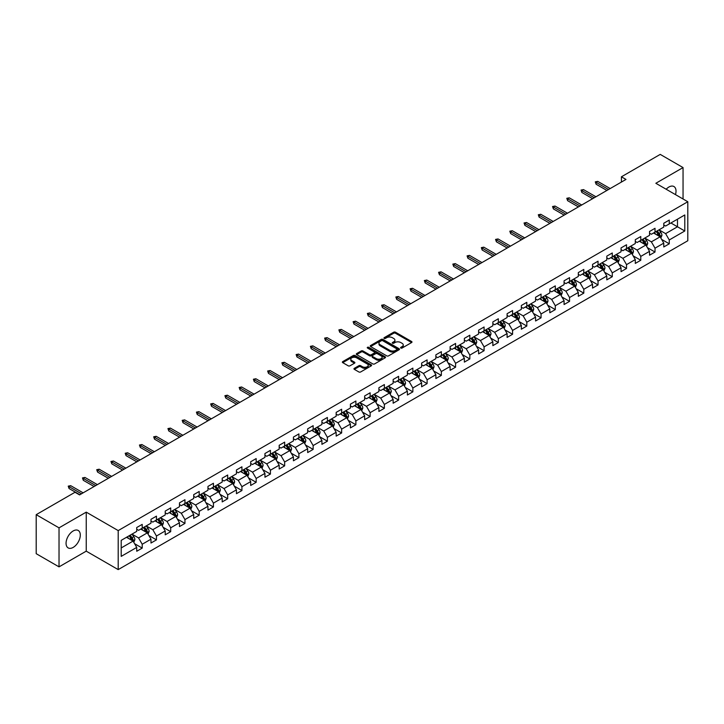 <?xml version="1.0" encoding="UTF-8"?>
<svg xmlns="http://www.w3.org/2000/svg" width="724" height="724" viewBox="0 0 724 724"><rect width="100%" height="100%" fill="white"/><g stroke="black" fill="none" stroke-linecap="round" stroke-linejoin="round"><path stroke-width="1.09" d="M400.834 348.045A0.887 0.516 0 0 0 402.091 348.045L411.612 342.543A1.267 0.733 0 0 0 411.983 342.027A1.267 0.733 0 0 0 411.612 341.511L395.476 332.198A1.267 0.733 0 0 0 393.684 332.198L384.163 337.692A0.887 0.516 0 0 0 385.421 338.416L386.652 337.71A4.054 2.344 0 0 1 392.39 337.71L393.729 338.488A4.054 2.344 0 0 1 394.915 340.144A4.054 2.344 0 0 1 393.729 341.8L392.498 342.506A0.887 0.516 0 0 0 393.756 343.23L394.987 342.524A4.054 2.344 0 0 1 400.725 342.524L402.064 343.294A4.054 2.344 0 0 1 403.25 344.95A4.054 2.344 0 0 1 402.064 346.606L400.834 347.321A0.887 0.516 0 0 0 400.834 348.045L400.834 347.321M73.178 547.407A10.073 5.819 120 0 0 79.758 538.538A10.073 5.819 120 0 0 78.219 530.466A10.073 5.819 120 0 0 73.178 530.964A10.073 5.819 120 0 0 66.599 539.842A10.073 5.819 120 0 0 68.147 547.905A10.073 5.819 120 0 0 73.178 547.407M675.474 194.62A10.073 5.819 120 0 0 673.935 186.53A10.073 5.819 120 0 0 668.895 187.027A10.073 5.819 120 0 0 666.161 189.245M354.335 368.317A1.267 0.733 0 0 0 353.964 368.833A1.267 0.733 0 0 0 354.335 369.349L358.869 371.964A1.267 0.733 0 0 0 360.661 371.964L371.231 365.855A1.267 0.733 0 0 0 371.602 365.339A1.267 0.733 0 0 0 371.231 364.824L355.104 355.511A1.267 0.733 0 0 0 353.312 355.511L342.733 361.611A1.267 0.733 0 0 0 342.362 362.136A1.267 0.733 0 0 0 342.733 362.652L348.199 365.81A1.267 0.733 0 0 0 349.991 365.81L354.516 363.195A1.267 0.733 0 0 0 354.887 362.679A1.267 0.733 0 0 0 354.516 362.163L351.81 360.597A3.394 1.955 0 0 1 350.814 359.213A3.394 1.955 0 0 1 352.905 357.403A3.394 1.955 0 0 1 356.597 357.828L367.222 363.955A3.394 1.955 0 0 1 368.217 365.339A3.394 1.955 0 0 1 366.127 367.149A3.394 1.955 0 0 1 362.425 366.724L360.661 365.701A1.267 0.733 0 0 0 358.869 365.701L354.335 368.317L354.335 369.349M86.237 512.139L59.024 527.85L36.2 514.674L36.2 553.688L59.024 566.865L86.237 551.154L118.202 569.607L118.202 530.592L86.237 512.139L86.237 551.154M683.049 198.991L683.049 167.579L655.844 183.281L687.8 201.734L118.202 530.592M683.049 167.579L660.225 154.393L621.418 176.801L621.418 182.068M36.2 514.674L75.006 492.266L79.577 494.899L625.979 179.434L621.418 176.801M386.743 355.873A1.267 0.733 0 0 0 388.535 355.873L399.105 349.764A1.267 0.733 0 0 0 399.476 349.249A1.267 0.733 0 0 0 399.105 348.733L382.978 339.42A1.267 0.733 0 0 0 381.186 339.42L370.607 345.52A1.267 0.733 0 0 0 370.236 346.036A1.267 0.733 0 0 0 370.607 346.561L386.743 355.873M367.864 348.235A0.887 0.516 0 0 1 368.769 348.362L368.769 347.303L385.168 356.778A1.267 0.733 0 0 1 385.539 357.294A1.267 0.733 0 0 1 385.168 357.81L374.598 363.919A1.267 0.733 0 0 1 372.806 363.919L356.67 354.606L356.67 353.565A1.267 0.733 0 0 0 356.298 354.09A1.267 0.733 0 0 0 356.67 354.606M356.67 353.565L361.195 350.959A1.267 0.733 0 0 1 362.986 350.959L369.53 354.733A1.267 0.733 0 0 0 371.322 354.733L374.326 352.995A1.267 0.733 0 0 0 374.697 352.479A1.267 0.733 0 0 0 374.326 351.964L367.511 348.036A0.887 0.516 0 0 1 368.769 347.303M118.202 569.607L687.8 240.748L687.8 201.734M134.592 543.697L142.212 548.095L142.212 544.249L150.981 539.19L150.981 543.036L156.456 539.869L156.456 536.022L165.226 530.964L165.226 534.81L170.701 531.651L170.701 527.796L179.471 522.737L179.471 526.583L184.946 523.425L184.946 519.579L193.715 514.511L193.715 518.366L199.191 515.198L199.191 511.352L207.96 506.293L207.96 510.139L213.435 506.972L213.435 503.126L222.205 498.067L222.205 501.913L227.68 498.755L227.68 494.899L236.449 489.84L236.449 493.687L241.925 490.528L241.925 486.682L250.694 481.614L250.694 485.469L256.169 482.302L256.169 478.455L264.939 473.396L264.939 477.243L270.414 474.075L270.414 470.229L279.183 465.17L279.183 469.016L284.659 465.858L284.659 462.002L293.428 456.944L293.428 460.79L298.903 457.631L298.903 453.785L307.673 448.726L307.673 452.572L313.148 449.405L313.148 445.559L321.918 440.5L321.918 444.346L327.393 441.188L327.393 437.332L336.162 432.273L336.162 436.12L341.637 432.961L341.637 429.115L350.407 424.047L350.407 427.902L355.882 424.735L355.882 420.888L364.652 415.829L364.652 419.676L370.127 416.508L370.127 412.662L378.896 407.603L378.896 411.449L384.372 408.291L384.372 404.435L393.141 399.377L393.141 403.223L398.616 400.064L398.616 396.218L407.386 391.15L407.386 395.005L412.861 391.838L412.861 387.992L421.63 382.933L421.63 386.779L427.106 383.611L427.106 379.765L435.875 374.706L435.875 378.552L441.35 375.394L441.35 371.539L450.12 366.48L450.12 370.326L455.595 367.168L455.595 363.321L464.365 358.253L464.365 362.109L469.84 358.941L469.84 355.095L478.609 350.036L478.609 353.882L484.084 350.715L484.084 346.868L492.854 341.809L492.854 345.656L498.329 342.497L498.329 338.642L507.099 333.583L507.099 337.429L512.574 334.271L512.574 330.425L521.343 325.357L521.343 329.212L526.819 326.044L526.819 322.198L535.579 317.139L535.579 320.985L541.063 317.818L541.063 313.972L549.824 308.913L549.824 312.759L555.308 309.601L555.308 305.745L564.068 300.686L564.068 304.542L569.553 301.374L569.553 297.528L578.313 292.469L578.313 296.315L583.797 293.148L583.797 289.301L592.558 284.242L592.558 288.089L598.042 284.93L598.042 281.075L606.803 276.016L606.803 279.862L612.287 276.704L612.287 272.858L621.047 267.789L621.047 271.645L626.531 268.477L626.531 264.631L635.292 259.572L635.292 263.418L640.776 260.251L640.776 256.405L649.537 251.346L649.537 255.192L655.021 252.033L655.021 248.178L663.781 243.119L663.781 246.965L669.266 243.807L669.266 239.961L684.786 230.992L684.786 214.965L677.483 219.182L677.483 226.775L684.786 230.992M142.212 548.095L136.736 551.263L136.736 547.407L121.207 556.376L121.207 540.348L136.736 531.38L136.736 527.534L142.212 524.375L142.212 528.221L150.981 523.162L150.981 519.307L156.456 516.149L156.456 519.995L165.226 514.936L165.226 511.09L170.701 507.922L170.701 511.768L179.471 506.709L179.471 502.863L184.946 499.696L184.946 503.551L193.715 498.483L193.715 494.637L199.191 491.478L199.191 495.325L207.96 490.266L207.96 486.419L213.435 483.252L213.435 487.098L222.205 482.039L222.205 478.193L227.68 475.025L227.68 478.881L236.449 473.813L236.449 469.966L241.925 466.808L241.925 470.654L250.694 465.595L250.694 461.74L256.169 458.582L256.169 462.428L264.939 457.369L264.939 453.523L270.414 450.355L270.414 454.201L279.183 449.142L279.183 445.296L284.659 442.129L284.659 445.984L293.428 440.916L293.428 437.07L298.903 433.911L298.903 437.758L307.673 432.699L307.673 428.843L313.148 425.685L313.148 429.531L321.918 424.472L321.918 420.626L327.393 417.458L327.393 421.305L336.162 416.246L336.162 412.399L341.637 409.232L341.637 413.087L350.407 408.019L350.407 404.173L355.882 401.015L355.882 404.861L364.652 399.802L364.652 395.947L370.127 392.788L370.127 396.634L378.896 391.575L378.896 387.729L384.372 384.562L384.372 388.408L393.141 383.349L393.141 379.503L398.616 376.335L398.616 380.191L407.386 375.123L407.386 371.276L412.861 368.118L412.861 371.964L421.63 366.905L421.63 363.05L427.106 359.891L427.106 363.738L435.875 358.679L435.875 354.832L441.35 351.665L441.35 355.511L450.12 350.452L450.12 346.606L455.595 343.447L455.595 347.294L464.365 342.235L464.365 338.38L469.84 335.221L469.84 339.067L478.609 334.008L478.609 330.162L484.084 326.995L484.084 330.841L492.854 325.782L492.854 321.936L498.329 318.768L498.329 322.623L507.099 317.555L507.099 313.709L512.574 310.551L512.574 314.397L521.343 309.338L521.343 305.483L526.819 302.324L526.819 306.171L535.579 301.112L535.579 297.265L541.063 294.098L541.063 297.944L549.824 292.885L549.824 289.039L555.308 285.871L555.308 289.727L564.068 284.659L564.068 280.812L569.553 277.654L569.553 281.5L578.313 276.441L578.313 272.586L583.797 269.428L583.797 273.274L592.558 268.215L592.558 264.369L598.042 261.201L598.042 265.047L606.803 259.988L606.803 256.142L612.287 252.975L612.287 256.83L621.047 251.762L621.047 247.916L626.531 244.757L626.531 248.603L635.292 243.545L635.292 239.689L640.776 236.531L640.776 240.377L649.537 235.318L649.537 231.472L655.021 228.304L655.021 232.151L663.781 227.092L663.781 223.245L669.266 220.078L669.266 223.933L684.786 214.965M140.755 529.063L147.325 532.864L138.565 537.923L131.985 534.122M136.736 529.271L138.565 530.33L142.212 528.221M138.565 537.923L142.212 544.249M147.325 532.864L150.981 539.19M154.999 520.837L161.57 524.638L152.809 529.697L146.23 525.905M150.981 521.054L152.809 522.104L156.456 519.995M152.809 529.697L156.456 536.022M161.57 524.638L165.226 530.964M169.244 512.619L175.814 516.411L167.054 521.47L160.475 517.678M165.226 512.827L167.054 513.877L170.701 511.768M167.054 521.47L170.701 527.796M175.814 516.411L179.471 522.737M183.489 504.393L190.059 508.185L181.299 513.253L174.719 509.452M179.471 504.601L181.299 505.66L184.946 503.551M181.299 513.253L184.946 519.579M190.059 508.185L193.715 514.511M197.733 496.166L204.304 499.967L195.543 505.026L188.964 501.225M193.715 496.374L195.543 497.433L199.191 495.325M195.543 505.026L199.191 511.352M204.304 499.967L207.96 506.293M211.978 487.94L218.548 491.741L209.779 496.8L203.209 493.008M207.96 488.157L209.779 489.207L213.435 487.098M209.779 496.8L213.435 503.126M218.548 491.741L222.205 498.067M226.223 479.722L232.793 483.514L224.024 488.573L217.453 484.781M222.205 479.931L224.024 480.989L227.68 478.881M224.024 488.573L227.68 494.899M232.793 483.514L236.449 489.84M240.468 471.496L247.038 475.288L238.268 480.356L231.698 476.555M236.449 471.704L238.268 472.763L241.925 470.654M238.268 480.356L241.925 486.682M247.038 475.288L250.694 481.614M254.712 463.269L261.283 467.071L252.513 472.129L245.943 468.328M250.694 463.487L252.513 464.536L256.169 462.428M252.513 472.129L256.169 478.455M261.283 467.071L264.939 473.396M268.957 455.052L275.527 458.844L266.758 463.903L260.188 460.111M264.939 455.26L266.758 456.31L270.414 454.201M266.758 463.903L270.414 470.229M275.527 458.844L279.183 465.17M283.202 446.826L289.772 450.618L281.002 455.677L274.432 451.885M279.183 447.034L281.002 448.093L284.659 445.984M281.002 455.677L284.659 462.002M289.772 450.618L293.428 456.944M297.446 438.599L304.017 442.391L295.247 447.459L288.677 443.658M293.428 438.807L295.247 439.866L298.903 437.758M295.247 447.459L298.903 453.785M304.017 442.391L307.673 448.726M311.691 430.373L318.261 434.174L309.492 439.233L302.922 435.441M307.673 430.59L309.492 431.64L313.148 429.531M309.492 439.233L313.148 445.559M318.261 434.174L321.918 440.5M325.936 422.155L332.506 425.947L323.737 431.006L317.166 427.214M321.918 422.363L323.737 423.413L327.393 421.305M323.737 431.006L327.393 437.332M332.506 425.947L336.162 432.273M340.18 413.929L346.751 417.721L337.981 422.78L331.411 418.988M336.162 414.137L337.981 415.196L341.637 413.087M337.981 422.78L341.637 429.115M346.751 417.721L350.407 424.047M354.425 405.702L360.995 409.503L352.226 414.562L345.656 410.761M350.407 405.911L352.226 406.969L355.882 404.861M352.226 414.562L355.882 420.888M360.995 409.503L364.652 415.829M368.67 397.476L375.24 401.277L366.471 406.336L359.9 402.544M364.652 397.693L366.471 398.743L370.127 396.634M366.471 406.336L370.127 412.662M375.24 401.277L378.896 407.603M382.915 389.259L389.485 393.051L380.715 398.109L374.145 394.318M378.896 389.467L380.715 390.517L384.372 388.408M380.715 398.109L384.372 404.435M389.485 393.051L393.141 399.377M397.159 381.032L403.73 384.824L394.96 389.892L388.39 386.091M393.141 381.24L394.96 382.299L398.616 380.191M394.96 389.892L398.616 396.218M403.73 384.824L407.386 391.15M411.404 372.806L417.974 376.607L409.205 381.666L402.635 377.865M407.386 373.014L409.205 374.073L412.861 371.964M409.205 381.666L412.861 387.992M417.974 376.607L421.63 382.933M425.64 364.579L432.219 368.38L423.45 373.439L416.879 369.647M421.63 364.796L423.45 365.846L427.106 363.738M423.45 373.439L427.106 379.765M432.219 368.38L435.875 374.706M439.884 356.362L446.464 360.154L437.694 365.213L431.124 361.421M435.875 356.57L437.694 357.629L441.35 355.511M437.694 365.213L441.35 371.539M446.464 360.154L450.12 366.48M454.129 348.135L460.708 351.927L451.939 356.995L445.369 353.194M450.12 348.344L451.939 349.402L455.595 347.294M451.939 356.995L455.595 363.321M460.708 351.927L464.365 358.253M468.374 339.909L474.953 343.71L466.184 348.769L459.613 344.968M464.365 340.126L466.184 341.176L469.84 339.067M466.184 348.769L469.84 355.095M474.953 343.71L478.609 350.036M482.618 331.683L489.198 335.483L480.428 340.542L473.858 336.751M478.609 331.9L480.428 332.95L484.084 330.841M480.428 340.542L484.084 346.868M489.198 335.483L492.854 341.809M496.863 323.465L503.442 327.257L494.673 332.316L488.103 328.524M492.854 323.673L494.673 324.732L498.329 322.623M494.673 332.316L498.329 338.642M503.442 327.257L507.099 333.583M511.108 315.239L517.687 319.031L508.918 324.099L502.347 320.298M507.099 315.447L508.918 316.506L512.574 314.397M508.918 324.099L512.574 330.425M517.687 319.031L521.343 325.357M525.352 307.012L531.932 310.813L523.162 315.872L516.592 312.08M521.343 307.229L523.162 308.279L526.819 306.171M523.162 315.872L526.819 322.198M531.932 310.813L535.579 317.139M539.597 298.795L546.177 302.587L537.407 307.646L530.837 303.854M535.579 299.003L537.407 300.053L541.063 297.944M537.407 307.646L541.063 313.972M546.177 302.587L549.824 308.913M553.842 290.568L560.421 294.36L551.652 299.419L545.082 295.627M549.824 290.776L551.652 291.835L555.308 289.727M551.652 299.419L555.308 305.745M560.421 294.36L564.068 300.686M568.087 282.342L574.666 286.143L565.896 291.202L559.326 287.401M564.068 282.55L565.896 283.609L569.553 281.5M565.896 291.202L569.553 297.528M574.666 286.143L578.313 292.469M582.331 274.115L588.911 277.916L580.141 282.975L573.571 279.183M578.313 274.333L580.141 275.382L583.797 273.274M580.141 282.975L583.797 289.301M588.911 277.916L592.558 284.242M596.576 265.898L603.155 269.69L594.386 274.749L587.816 270.957M592.558 266.106L594.386 267.156L598.042 265.047M594.386 274.749L598.042 281.075M603.155 269.69L606.803 276.016M610.821 257.672L617.4 261.464L608.631 266.532L602.06 262.731M606.803 257.88L608.631 258.939L612.287 256.83M608.631 266.532L612.287 272.858M617.4 261.464L621.047 267.789M625.065 249.445L631.645 253.246L622.875 258.305L616.305 254.504M621.047 249.653L622.875 250.712L626.531 248.603M622.875 258.305L626.531 264.631M631.645 253.246L635.292 259.572M639.31 241.219L645.889 245.02L637.12 250.079L630.55 246.287M635.292 241.436L637.12 242.486L640.776 240.377M637.12 250.079L640.776 256.405M645.889 245.02L649.537 251.346M653.555 233.001L660.134 236.793L651.365 241.852L644.794 238.06M649.537 233.209L651.365 234.259L655.021 232.151M651.365 241.852L655.021 248.178M660.134 236.793L663.781 243.119M670.904 222.983L677.483 226.775L665.609 233.635L659.039 229.834M663.781 224.983L665.609 226.042L669.266 223.933M665.609 233.635L669.266 239.961M59.024 527.85L59.024 566.865M121.207 547.941L133.08 541.081L126.51 537.289M133.08 541.081L136.736 547.407M661.636 239.4L669.266 243.807M647.392 247.626L655.021 252.033M633.147 255.853L640.776 260.251M618.902 264.079L626.531 268.477M604.658 272.296L612.287 276.704M590.413 280.523L598.042 284.93M576.168 288.749L583.797 293.148M561.924 296.976L569.553 301.374M547.679 305.193L555.308 309.601M533.434 313.42L541.063 317.818M519.189 321.646L526.819 326.044M504.945 329.873L512.574 334.271M490.7 338.09L498.329 342.497M476.455 346.316L484.084 350.715M462.211 354.543L469.84 358.941M447.966 362.76L455.595 367.168M433.721 370.987L441.35 375.394M419.477 379.213L427.106 383.611M405.232 387.44L412.861 391.838M390.987 395.657L398.616 400.064M376.742 403.883L384.372 408.291M362.507 412.11L370.127 416.508M348.262 420.336L355.882 424.735M334.017 428.554L341.637 432.961M319.773 436.78L327.393 441.188M305.528 445.007L313.148 449.405M291.283 453.233L298.903 457.631M277.039 461.45L284.659 465.858M262.794 469.677L270.414 474.075M248.549 477.903L256.169 482.302M234.304 486.13L241.925 490.528M220.06 494.347L227.68 498.755M205.815 502.574L213.435 506.972M191.57 510.8L199.191 515.198M177.326 519.018L184.946 523.425M163.081 527.244L170.701 531.651M148.836 535.47L156.456 539.869M401.187 348.172L402.064 347.665A4.054 2.344 0 0 0 403.25 346.009L403.25 344.95M394.915 340.144L394.915 341.194A4.054 2.344 0 0 1 393.729 342.85L392.851 343.357M411.612 341.511L411.612 342.543L395.476 333.248A1.267 0.733 0 0 0 393.684 333.248L384.516 338.542M399.105 348.733L399.105 349.764L382.978 340.47A1.267 0.733 0 0 0 381.186 340.47L370.625 346.57M396.87 349.611A0.887 0.516 0 0 0 396.87 348.887L382.706 340.705A0.887 0.516 0 0 0 381.448 340.705L380.154 341.457A4.054 2.344 0 0 0 378.96 343.113A4.054 2.344 0 0 0 380.154 344.769L389.829 350.362A4.054 2.344 0 0 0 395.566 350.362L396.87 349.611L396.87 350.66A0.887 0.516 0 0 0 397.123 350.298L397.123 349.249M378.96 343.113L378.96 344.172A4.054 2.344 0 0 0 380.154 345.828L380.154 344.769M396.87 350.66L395.566 351.412A4.054 2.344 0 0 1 389.829 351.412L380.154 345.828M356.688 354.615L361.195 352.009L361.195 350.959M374.697 352.479L374.697 353.538A1.267 0.733 0 0 1 374.326 354.054L371.322 355.792A1.267 0.733 0 0 1 369.53 355.792L362.986 352.009A1.267 0.733 0 0 0 361.195 352.009M368.769 348.362L385.15 357.819M376.317 358.651A3.394 1.955 0 0 0 380.019 359.077A3.394 1.955 0 0 0 382.109 357.267A3.394 1.955 0 0 0 381.114 355.882L377.376 353.728A1.267 0.733 0 0 0 375.584 353.728L372.579 355.457A1.267 0.733 0 0 0 372.208 355.973A1.267 0.733 0 0 0 372.579 356.489L376.317 358.651L376.317 359.71A3.394 1.955 0 0 0 380.019 360.136A3.394 1.955 0 0 0 382.109 358.326L382.109 357.267M372.208 355.973L372.208 357.032A1.267 0.733 0 0 0 372.579 357.547L372.579 356.489M376.317 359.71L372.579 357.547M368.217 365.339L368.217 366.398A3.394 1.955 0 0 1 366.127 368.208A3.394 1.955 0 0 1 362.425 367.783L360.661 366.76A1.267 0.733 0 0 0 358.869 366.76L354.353 369.358M350.814 359.213L350.814 360.262A3.394 1.955 0 0 0 351.81 361.647L351.81 360.597M354.498 363.204L351.81 361.647M371.231 364.824L371.231 365.855L355.104 356.561A1.267 0.733 0 0 0 353.312 356.561L342.751 362.661M660.858 238.042L661.944 235.309A3.421 1.973 -120 0 0 660.849 232.395L658.967 229.879M655.682 234.223L654.396 232.513M656.134 231.508L658.016 234.024A3.421 1.973 60 0 1 658.994 236.087L660.089 235.454A3.421 1.973 -120 0 0 659.111 233.39L657.229 230.884M656.369 231.372L658.46 234.169A1.747 1.005 60 0 1 658.777 234.694L660.089 235.454M608.54 189.507L596.105 182.321L596.105 184.222L595.282 181.851L596.105 182.321L597.753 181.38L610.187 188.557M596.105 184.222L606.902 190.457M595.282 181.851L597.753 181.38M646.613 246.269L647.699 243.536A3.421 1.973 -120 0 0 646.604 240.621L644.722 238.106M641.437 242.45L640.152 240.739M641.889 239.734L643.772 242.25A3.421 1.973 60 0 1 644.749 244.314L645.844 243.68A3.421 1.973 -120 0 0 644.867 241.617L642.984 239.101M642.125 239.599L644.215 242.386A1.747 1.005 60 0 1 644.532 242.92L645.844 243.68M632.369 254.495L633.455 251.753A3.421 1.973 -120 0 0 632.36 248.839L630.477 246.323M627.192 250.667L625.907 248.966M627.645 247.961L629.527 250.477A3.421 1.973 60 0 1 630.504 252.531L631.6 251.898A3.421 1.973 -120 0 0 630.622 249.843L628.74 247.327M627.88 247.825L629.971 250.613A1.747 1.005 60 0 1 630.287 251.147L631.6 251.898M594.295 197.733L581.861 190.548L581.861 192.448L581.037 190.077L581.861 190.548L583.508 189.597L595.942 196.783M581.861 192.448L592.657 198.675M581.037 190.077L583.508 189.597M580.051 205.951L567.616 198.774L567.616 200.675L566.792 198.295L567.616 198.774L569.263 197.824L581.698 205.001M567.616 200.675L578.413 206.901M566.792 198.295L569.263 197.824M618.124 262.712L619.21 259.979A3.421 1.973 -120 0 0 618.115 257.065L616.233 254.549M612.947 258.893L611.662 257.183M613.4 256.187L615.282 258.703A3.421 1.973 60 0 1 616.26 260.758L617.355 260.124A3.421 1.973 -120 0 0 616.377 258.07L614.495 255.554M613.635 256.043L615.726 258.839A1.747 1.005 60 0 1 616.043 259.364L617.355 260.124M603.879 270.939L604.965 268.206A3.421 1.973 -120 0 0 603.87 265.292L601.988 262.776M598.703 267.12L597.418 265.409M599.155 264.405L601.038 266.921A3.421 1.973 60 0 1 602.015 268.984L603.11 268.351A3.421 1.973 -120 0 0 602.133 266.287L600.25 263.771M599.391 264.269L601.481 267.066A1.747 1.005 60 0 1 601.798 267.59L603.11 268.351M589.635 279.165L590.721 276.423A3.421 1.973 -120 0 0 589.626 273.509L587.743 271.002M584.458 275.346L583.173 273.636M584.911 272.631L586.793 275.147A3.421 1.973 60 0 1 587.77 277.211L588.865 276.577A3.421 1.973 -120 0 0 587.888 274.514L586.006 271.998M585.146 272.496L587.236 275.283A1.747 1.005 60 0 1 587.553 275.817L588.865 276.577M565.806 214.177L553.371 207.001L553.371 208.892L552.548 206.521L553.371 207.001L555.018 206.05L567.453 213.227M553.371 208.892L564.168 215.128M552.548 206.521L555.018 206.05M551.561 222.404L539.127 215.218L539.127 217.119L538.303 214.747L539.127 215.218L540.774 214.277L553.208 221.453M539.127 217.119L549.923 223.354M538.303 214.747L540.774 214.277M537.317 230.63L524.882 223.445L524.882 225.345L524.058 222.974L524.882 223.445L526.529 222.494L538.964 229.68M524.882 225.345L535.679 231.571M524.058 222.974L526.529 222.494M575.39 287.392L576.476 284.65A3.421 1.973 -120 0 0 575.381 281.736L573.499 279.22M570.213 283.564L568.928 281.853M570.666 280.858L572.548 283.374A3.421 1.973 60 0 1 573.526 285.428L574.621 284.794A3.421 1.973 -120 0 0 573.643 282.74L571.761 280.224M570.901 280.722L572.992 283.509A1.747 1.005 60 0 1 573.308 284.043L574.621 284.794M523.072 238.848L510.637 231.671L510.637 233.571L509.814 231.191L510.637 231.671L512.284 230.721L524.719 237.897M510.637 233.571L521.434 239.798M509.814 231.191L512.284 230.721M561.145 295.609L562.231 292.876A3.421 1.973 -120 0 0 561.136 289.962L559.254 287.446M555.969 291.79L554.684 290.08M556.421 289.084L558.304 291.6A3.421 1.973 60 0 1 559.281 293.654L560.376 293.021A3.421 1.973 -120 0 0 559.399 290.967L557.516 288.451M556.656 288.939L558.747 291.736A1.747 1.005 60 0 1 559.064 292.261L560.376 293.021M508.827 247.074L496.393 239.897L496.393 241.789L495.569 239.418L496.393 239.897L498.04 238.947L510.474 246.124M496.393 241.789L507.189 248.024M495.569 239.418L498.04 238.947M546.901 303.836L547.987 301.103A3.421 1.973 -120 0 0 546.891 298.188L545.009 295.673M541.724 300.017L540.439 298.306M542.176 297.302L544.059 299.817A3.421 1.973 60 0 1 545.036 301.881L546.131 301.247A3.421 1.973 -120 0 0 545.154 299.184L543.271 296.668M542.412 297.166L544.502 299.953A1.747 1.005 60 0 1 544.819 300.487L546.131 301.247M494.583 255.301L482.148 248.115L482.148 250.015L481.324 247.644L482.148 248.115L483.795 247.165L496.23 254.35M482.148 250.015L492.944 256.251M481.324 247.644L483.795 247.165M532.656 312.062L533.742 309.32A3.421 1.973 -120 0 0 532.647 306.406L530.764 303.89M527.479 308.243L526.194 306.533M527.932 305.528L529.814 308.044A3.421 1.973 60 0 1 530.792 310.098L531.896 309.474A3.421 1.973 -120 0 0 530.909 307.41L529.027 304.894M528.167 305.392L530.258 308.18A1.747 1.005 60 0 1 530.574 308.714L531.896 309.474M480.338 263.518L467.903 256.341L467.903 258.242L467.08 255.871L467.903 256.341L469.55 255.391L481.985 262.577M467.903 258.242L478.7 264.468M467.08 255.871L469.55 255.391M518.411 320.289L519.497 317.546A3.421 1.973 -120 0 0 518.402 314.632L516.52 312.116M513.235 316.46L511.949 314.75M513.687 313.754L515.569 316.27A3.421 1.973 60 0 1 516.547 318.325L517.651 317.691A3.421 1.973 -120 0 0 516.664 315.637L514.782 313.121M513.922 313.619L516.013 316.406A1.747 1.005 60 0 1 516.33 316.931L517.651 317.691M466.093 271.744L453.658 264.568L453.658 266.468L452.835 264.088L453.658 264.568L455.306 263.617L467.74 270.794M453.658 266.468L464.455 272.695M452.835 264.088L455.306 263.617M504.166 328.506L505.252 325.773A3.421 1.973 -120 0 0 504.157 322.859L502.275 320.343M498.99 324.687L497.705 322.976M499.442 321.972L501.325 324.488A3.421 1.973 60 0 1 502.302 326.551L503.406 325.918A3.421 1.973 -120 0 0 502.42 323.863L500.537 321.347M499.678 321.836L501.768 324.633A1.747 1.005 60 0 1 502.085 325.157L503.406 325.918M451.848 279.971L439.414 272.794L439.414 274.686L438.59 272.315L439.414 272.794L441.061 271.844L453.496 279.021M439.414 274.686L450.21 280.921M438.59 272.315L441.061 271.844M489.922 336.732L491.008 333.999A3.421 1.973 -120 0 0 489.913 331.085L488.03 328.569M484.745 332.913L483.46 331.203M485.198 330.198L487.08 332.714A3.421 1.973 60 0 1 488.057 334.778L489.162 334.144A3.421 1.973 -120 0 0 488.175 332.081L486.293 329.565M485.433 330.063L487.524 332.85A1.747 1.005 60 0 1 487.84 333.384L489.162 334.144M437.604 288.197L425.169 281.012L425.169 282.912L424.345 280.541L425.169 281.012L426.816 280.061L439.251 287.247M425.169 282.912L435.966 289.148M424.345 280.541L426.816 280.061M475.677 344.959L476.763 342.217A3.421 1.973 -120 0 0 475.668 339.303L473.786 336.787M470.5 341.131L469.215 339.429M470.953 338.425L472.835 340.941A3.421 1.973 60 0 1 473.813 342.995L474.917 342.362A3.421 1.973 -120 0 0 473.93 340.307L472.048 337.791M471.188 338.289L473.279 341.076A1.747 1.005 60 0 1 473.596 341.61L474.917 342.362M423.359 296.415L410.924 289.238L410.924 291.139L410.101 288.767L410.924 289.238L412.571 288.288L425.006 295.473M410.924 291.139L421.721 297.365M410.101 288.767L412.571 288.288M461.432 353.176L462.518 350.443A3.421 1.973 -120 0 0 461.423 347.529L459.541 345.013M456.256 349.357L454.971 347.647M456.708 346.651L458.591 349.167A3.421 1.973 60 0 1 459.568 351.221L460.672 350.588A3.421 1.973 -120 0 0 459.686 348.534L457.803 346.018M456.944 346.506L459.034 349.303A1.747 1.005 60 0 1 459.351 349.828L460.672 350.588M409.114 304.641L396.68 297.464L396.68 299.356L395.856 296.985L396.68 297.464L398.327 296.514L410.761 303.691M396.68 299.356L407.476 305.591M395.856 296.985L398.327 296.514M447.188 361.403L448.274 358.67A3.421 1.973 -120 0 0 447.179 355.756L445.296 353.24M442.011 357.584L440.726 355.873M442.464 354.869L444.346 357.385A3.421 1.973 60 0 1 445.323 359.448L446.427 358.814A3.421 1.973 -120 0 0 445.441 356.76L443.559 354.244M442.699 354.733L444.789 357.529A1.747 1.005 60 0 1 445.106 358.054L446.427 358.814M394.87 312.868L382.435 305.682L382.435 307.582L381.611 305.211L382.435 305.682L384.082 304.741L396.517 311.917M382.435 307.582L393.232 313.818M381.611 305.211L384.082 304.741M432.943 369.629L434.029 366.896A3.421 1.973 -120 0 0 432.934 363.982L431.052 361.466M427.766 365.81L426.481 364.1M428.219 363.095L430.101 365.611A3.421 1.973 60 0 1 431.079 367.674L432.183 367.041A3.421 1.973 -120 0 0 431.196 364.977L429.314 362.462M428.454 362.959L430.545 365.747A1.747 1.005 60 0 1 430.861 366.281L432.183 367.041M380.625 321.094L368.19 313.908L368.19 315.809L367.367 313.438L368.19 313.908L369.837 312.958L382.272 320.144M368.19 315.809L378.987 322.035M367.367 313.438L369.837 312.958M418.698 377.856L419.784 375.113A3.421 1.973 -120 0 0 418.689 372.199L416.807 369.683M413.522 374.027L412.237 372.326M413.974 371.322L415.857 373.837A3.421 1.973 60 0 1 416.834 375.892L417.938 375.258A3.421 1.973 -120 0 0 416.952 373.204L415.069 370.688M414.209 371.186L416.3 373.973A1.747 1.005 60 0 1 416.617 374.507L417.938 375.258M366.38 329.311L353.946 322.135L353.946 324.035L353.122 321.664L353.946 322.135L355.593 321.185L368.027 328.361M353.946 324.035L364.742 330.262M353.122 321.664L355.593 321.185M404.454 386.073L405.54 383.34A3.421 1.973 -120 0 0 404.445 380.426L402.562 377.91M399.277 382.254L397.992 380.543M399.729 379.548L401.612 382.064A3.421 1.973 60 0 1 402.598 384.118L403.693 383.485A3.421 1.973 -120 0 0 402.707 381.43L400.825 378.914M399.965 379.403L402.055 382.2A1.747 1.005 60 0 1 402.372 382.724L403.693 383.485M352.136 337.538L339.701 330.361L339.701 332.253L338.877 329.882L339.701 330.361L341.348 329.411L353.783 336.588M339.701 332.253L350.497 338.488M338.877 329.882L341.348 329.411M390.209 394.299L391.295 391.566A3.421 1.973 -120 0 0 390.2 388.652L388.317 386.136M385.032 390.48L383.747 388.77M385.485 387.765L387.367 390.281A3.421 1.973 60 0 1 388.354 392.345L389.449 391.711A3.421 1.973 -120 0 0 388.462 389.648L386.58 387.132M385.72 387.63L387.811 390.426A1.747 1.005 60 0 1 388.127 390.951L389.449 391.711M337.891 345.764L325.456 338.579L325.456 340.479L324.633 338.108L325.456 338.579L327.103 337.637L339.538 344.814M325.456 340.479L336.253 346.715M324.633 338.108L327.103 337.637M375.964 402.526L377.05 399.793A3.421 1.973 -120 0 0 375.955 396.879L374.073 394.363M370.788 398.707L369.502 396.996M371.24 395.992L373.122 398.508A3.421 1.973 60 0 1 374.109 400.571L375.204 399.938A3.421 1.973 -120 0 0 374.218 397.874L372.335 395.358M371.475 395.856L373.566 398.643A1.747 1.005 60 0 1 373.883 399.177L375.204 399.938M323.646 353.991L311.211 346.805L311.211 348.706L310.388 346.334L311.211 346.805L312.858 345.855L325.293 353.041M311.211 348.706L322.008 354.932M310.388 346.334L312.858 345.855M361.719 410.752L362.805 408.01A3.421 1.973 -120 0 0 361.71 405.096L359.828 402.58M356.543 406.924L355.258 405.223M356.995 404.218L358.878 406.734A3.421 1.973 60 0 1 359.864 408.788L360.959 408.155A3.421 1.973 -120 0 0 359.973 406.101L358.09 403.585M357.231 404.083L359.321 406.87A1.747 1.005 60 0 1 359.638 407.404L360.959 408.155M309.401 362.208L296.967 355.031L296.967 356.932L296.143 354.552L296.967 355.031L298.614 354.081L311.048 361.258M296.967 356.932L307.763 363.158M296.143 354.552L298.614 354.081M347.475 418.97L348.561 416.237A3.421 1.973 -120 0 0 347.466 413.323L345.583 410.807M342.298 415.151L341.013 413.44M342.751 412.445L344.633 414.961A3.421 1.973 60 0 1 345.62 417.015L346.715 416.381A3.421 1.973 -120 0 0 345.728 414.327L343.846 411.811M342.986 412.3L345.077 415.096A1.747 1.005 60 0 1 345.393 415.621L346.715 416.381M295.157 370.435L282.722 363.258L282.722 365.149L281.898 362.778L282.722 363.258L284.369 362.308L296.804 369.484M282.722 365.149L293.519 371.385M281.898 362.778L284.369 362.308M333.23 427.196L334.316 424.463A3.421 1.973 -120 0 0 333.221 421.549L331.339 419.033M328.053 423.377L326.768 421.667M328.506 420.662L330.388 423.178A3.421 1.973 60 0 1 331.375 425.241L332.47 424.608A3.421 1.973 -120 0 0 331.483 422.544L329.601 420.029M328.741 420.526L330.832 423.323A1.747 1.005 60 0 1 331.149 423.848L332.47 424.608M280.912 378.661L268.477 371.475L268.477 373.376L267.654 371.005L268.477 371.475L270.124 370.534L282.559 377.711M268.477 373.376L279.274 379.611M267.654 371.005L270.124 370.534M318.985 435.423L320.071 432.681A3.421 1.973 -120 0 0 318.976 429.766L317.094 427.251M313.809 431.604L312.524 429.893M314.261 428.889L316.144 431.404A3.421 1.973 60 0 1 317.13 433.459L318.225 432.834A3.421 1.973 -120 0 0 317.239 430.771L315.356 428.255M314.497 428.753L316.587 431.54A1.747 1.005 60 0 1 316.904 432.074L318.225 432.834M266.667 386.878L254.233 379.702L254.233 381.602L253.409 379.231L254.233 379.702L255.88 378.752L268.314 385.937M254.233 381.602L265.029 387.829M253.409 379.231L255.88 378.752M304.741 443.649L305.827 440.907A3.421 1.973 -120 0 0 304.732 437.993L302.849 435.477M299.564 439.821L298.279 438.111M300.017 437.115L301.899 439.631A3.421 1.973 60 0 1 302.885 441.685L303.98 441.052A3.421 1.973 -120 0 0 302.994 438.997L301.112 436.482M300.252 436.979L302.342 439.767A1.747 1.005 60 0 1 302.659 440.292L303.98 441.052M252.423 395.105L239.988 387.928L239.988 389.829L239.164 387.449L239.988 387.928L241.635 386.978L254.07 394.155M239.988 389.829L250.785 396.055M239.164 387.449L241.635 386.978M290.496 451.867L291.582 449.133A3.421 1.973 -120 0 0 290.487 446.219L288.604 443.703M285.319 448.047L284.034 446.337M285.772 445.341L287.654 447.857A3.421 1.973 60 0 1 288.641 449.912L289.736 449.278A3.421 1.973 -120 0 0 288.749 447.224L286.867 444.708M286.007 445.197L288.098 447.993A1.747 1.005 60 0 1 288.414 448.518L289.736 449.278M238.178 403.331L225.743 396.155L225.743 398.046L224.92 395.675L225.743 396.155L227.39 395.204L239.825 402.381M225.743 398.046L236.54 404.282M224.92 395.675L227.39 395.204M276.251 460.093L277.337 457.36A3.421 1.973 -120 0 0 276.242 454.446L274.36 451.93M271.075 456.274L269.79 454.563M271.527 453.559L273.41 456.075A3.421 1.973 60 0 1 274.396 458.138L275.491 457.505A3.421 1.973 -120 0 0 274.505 455.441L272.622 452.925M271.762 453.423L273.853 456.211A1.747 1.005 60 0 1 274.17 456.744L275.491 457.505M223.933 411.558L211.499 404.372L211.499 406.273L210.675 403.901L211.499 404.372L213.146 403.422L225.58 410.608M211.499 406.273L222.295 412.508M210.675 403.901L213.146 403.422M262.007 468.319L263.093 465.577A3.421 1.973 -120 0 0 261.998 462.663L260.115 460.147M256.83 464.5L255.545 462.79M257.282 461.785L259.165 464.301A3.421 1.973 60 0 1 260.151 466.356L261.246 465.731A3.421 1.973 -120 0 0 260.26 463.668L258.377 461.152M257.518 461.65L259.608 464.437A1.747 1.005 60 0 1 259.925 464.971L261.246 465.731M209.689 419.775L197.254 412.599L197.254 414.499L196.43 412.128L197.254 412.599L198.901 411.648L211.336 418.834M197.254 414.499L208.05 420.725M196.43 412.128L198.901 411.648M247.762 476.537L248.848 473.804A3.421 1.973 -120 0 0 247.753 470.89L245.87 468.374M242.585 472.718L241.3 471.007M243.038 470.012L244.92 472.528A3.421 1.973 60 0 1 245.907 474.582L247.002 473.949A3.421 1.973 -120 0 0 246.015 471.894L244.133 469.378M243.273 469.876L245.364 472.663A1.747 1.005 60 0 1 245.68 473.188L247.002 473.949M195.444 428.002L183.009 420.825L183.009 422.716L182.186 420.345L183.009 420.825L184.656 419.875L197.091 427.051M183.009 422.716L193.806 428.952M182.186 420.345L184.656 419.875M233.517 484.763L234.603 482.03A3.421 1.973 -120 0 0 233.508 479.116L231.626 476.6M228.341 480.944L227.055 479.234M228.793 478.229L230.675 480.745A3.421 1.973 60 0 1 231.662 482.808L232.757 482.175A3.421 1.973 -120 0 0 231.771 480.121L229.888 477.605M229.028 478.093L231.128 480.89A1.747 1.005 60 0 1 231.445 481.415L232.757 482.175M181.199 436.228L168.764 429.051L168.764 430.943L167.941 428.572L168.764 429.051L170.412 428.101L182.846 435.278M168.764 430.943L179.561 437.178M167.941 428.572L170.412 428.101M219.272 492.99L220.358 490.257A3.421 1.973 -120 0 0 219.263 487.343L217.381 484.827M214.096 489.171L212.811 487.46M214.548 486.456L216.431 488.971A3.421 1.973 60 0 1 217.417 491.035L218.512 490.401A3.421 1.973 -120 0 0 217.526 488.338L215.643 485.822M214.784 486.32L216.883 489.107A1.747 1.005 60 0 1 217.2 489.641L218.512 490.401M166.954 444.455L154.52 437.269L154.52 439.169L153.696 436.798L154.52 437.269L156.167 436.319L168.602 443.504M154.52 439.169L165.316 445.396M153.696 436.798L156.167 436.319M205.028 501.216L206.114 498.474A3.421 1.973 -120 0 0 205.019 495.56L203.136 493.044M199.851 497.388L198.566 495.687M200.304 494.682L202.186 497.198A3.421 1.973 60 0 1 203.173 499.252L204.268 498.619A3.421 1.973 -120 0 0 203.281 496.564L201.399 494.049M200.539 494.546L202.639 497.334A1.747 1.005 60 0 1 202.955 497.868L204.268 498.619M152.71 452.672L140.275 445.495L140.275 447.396L139.451 445.025L140.275 445.495L141.922 444.545L154.357 451.731M140.275 447.396L151.072 453.622M139.451 445.025L141.922 444.545M190.783 509.434L191.869 506.7A3.421 1.973 -120 0 0 190.774 503.786L188.892 501.27M185.606 505.614L184.321 503.904M186.059 502.909L187.941 505.424A3.421 1.973 60 0 1 188.928 507.479L190.023 506.845A3.421 1.973 -120 0 0 189.036 504.791L187.154 502.275M186.303 502.764L188.394 505.56A1.747 1.005 60 0 1 188.711 506.085L190.023 506.845M138.465 460.898L126.03 453.722L126.03 455.613L125.207 453.242L126.03 453.722L127.677 452.772L140.112 459.948M126.03 455.613L136.827 461.849M125.207 453.242L127.677 452.772M176.538 517.66L177.624 514.927A3.421 1.973 -120 0 0 176.529 512.013L174.647 509.497M171.362 513.841L170.077 512.13M171.814 511.126L173.697 513.642A3.421 1.973 60 0 1 174.683 515.705L175.778 515.072A3.421 1.973 -120 0 0 174.792 513.008L172.909 510.501M172.059 510.99L174.149 513.787A1.747 1.005 60 0 1 174.466 514.312L175.778 515.072M124.22 469.125L111.786 461.939L111.786 463.84L110.962 461.469L111.786 461.939L113.433 460.998L125.867 468.175M111.786 463.84L122.582 470.075M110.962 461.469L113.433 460.998M162.294 525.886L163.38 523.153A3.421 1.973 -120 0 0 162.285 520.239L160.402 517.723M157.117 522.067L155.832 520.357M157.57 519.352L159.452 521.868A3.421 1.973 60 0 1 160.438 523.932L161.533 523.298A3.421 1.973 -120 0 0 160.556 521.235L158.665 518.719M157.814 519.217L159.904 522.004A1.747 1.005 60 0 1 160.221 522.538L161.533 523.298M109.976 477.351L97.541 470.166L97.541 472.066L96.717 469.695L97.541 470.166L99.188 469.215L111.623 476.401M97.541 472.066L108.338 478.293M96.717 469.695L99.188 469.215M148.049 534.113L149.135 531.371A3.421 1.973 -120 0 0 148.04 528.457L146.157 525.941M142.872 530.285L141.587 528.583M143.325 527.579L145.207 530.095A3.421 1.973 60 0 1 146.194 532.149L147.289 531.516A3.421 1.973 -120 0 0 146.311 529.461L144.42 526.945M143.569 527.443L145.66 530.23A1.747 1.005 60 0 1 145.977 530.764L147.289 531.516M95.731 485.569L83.296 478.392L83.296 480.293L82.473 477.912L83.296 478.392L84.943 477.442L97.378 484.618M83.296 480.293L94.093 486.519M82.473 477.912L84.943 477.442M133.804 542.33L134.89 539.597A3.421 1.973 -120 0 0 133.795 536.683L131.913 534.167M128.628 538.511L127.343 536.801M129.08 535.805L130.963 538.321A3.421 1.973 60 0 1 131.949 540.375L133.044 539.742A3.421 1.973 -120 0 0 132.067 537.688L130.175 535.172M129.325 535.66L131.415 538.457A1.747 1.005 60 0 1 131.732 538.982L133.044 539.742M81.486 493.795L69.052 486.619L69.052 488.51L68.228 486.139L69.052 486.619L70.699 485.668L83.133 492.845M69.052 488.51L79.848 494.745M68.228 486.139L70.699 485.668M402.064 347.665L402.064 346.606M392.498 343.23L392.498 342.506M393.729 342.85L393.729 341.8M384.163 338.416L384.163 337.692M393.684 333.248L393.684 332.198M395.476 333.248L395.476 332.198M370.607 346.561L370.607 345.52M381.186 340.47L381.186 339.42M382.978 340.47L382.978 339.42M389.829 351.412L389.829 350.362M395.566 351.412L395.566 350.362M362.986 352.009L362.986 350.959M369.53 355.792L369.53 354.733M371.322 355.792L371.322 354.733M374.326 354.054L374.326 352.995M385.168 357.81L385.168 356.778M358.869 366.76L358.869 365.701M360.661 366.76L360.661 365.701M362.425 367.783L362.425 366.724M354.516 363.195L354.516 362.163M342.733 362.652L342.733 361.611M353.312 356.561L353.312 355.511M355.104 356.561L355.104 355.511M659.79 236.603L661.917 235.372M659.111 233.39L660.849 232.395M656.677 234.802L658.016 234.024M645.555 244.821L647.672 243.599M644.867 241.617L646.604 240.621M642.432 243.029L643.772 242.25M631.31 253.047L633.428 251.825M630.622 249.843L632.36 248.839M628.188 251.246L629.527 250.477M617.065 261.274L619.183 260.043M616.377 258.07L618.115 257.065M613.943 259.473L615.282 258.703M602.821 269.491L604.938 268.269M602.133 266.287L603.87 265.292M599.698 267.699L601.038 266.921M588.576 277.717L590.694 276.496M587.888 274.514L589.626 273.509M585.454 275.916L586.793 275.147M574.331 285.944L576.449 284.722M573.643 282.74L575.381 281.736M571.209 284.143L572.548 283.374M560.086 294.17L562.204 292.939M559.399 290.967L561.136 289.962M556.964 292.369L558.304 291.6M545.842 302.388L547.959 301.166M545.154 299.184L546.891 298.188M542.719 300.596L544.059 299.817M531.597 310.614L533.715 309.392M530.909 307.41L532.647 306.406M528.475 308.813L529.814 308.044M517.352 318.841L519.47 317.61M516.664 315.637L518.402 314.632M514.23 317.04L515.569 316.27M503.108 327.067L505.225 325.836M502.42 323.863L504.157 322.859M499.985 325.266L501.325 324.488M488.863 335.284L490.981 334.063M488.175 332.081L489.913 331.085M485.741 333.493L487.08 332.714M474.618 343.511L476.736 342.289M473.93 340.307L475.668 339.303M471.496 341.71L472.835 340.941M460.373 351.737L462.491 350.507M459.686 348.534L461.423 347.529M457.251 349.936L458.591 349.167M446.129 359.964L448.247 358.733M445.441 356.76L447.179 355.756M443.007 358.163L444.346 357.385M431.884 368.181L434.002 366.959M431.196 364.977L432.934 363.982M428.762 366.389L430.101 365.611M417.639 376.408L419.757 375.186M416.952 373.204L418.689 372.199M414.517 374.607L415.857 373.837M403.395 384.634L405.512 383.403M402.707 381.43L404.445 380.426M400.272 382.833L401.612 382.064M389.15 392.861L391.268 391.63M388.462 389.648L390.2 388.652M386.028 391.06L387.367 390.281M374.905 401.078L377.023 399.856M374.218 397.874L375.955 396.879M371.783 399.277L373.122 398.508M360.661 409.304L362.778 408.083M359.973 406.101L361.71 405.096M357.538 407.503L358.878 406.734M346.416 417.531L348.534 416.3M345.728 414.327L347.466 413.323M343.294 415.73L344.633 414.961M332.171 425.748L334.289 424.526M331.483 422.544L333.221 421.549M329.049 423.956L330.388 423.178M317.927 433.975L320.044 432.753M317.239 430.771L318.976 429.766M314.804 432.174L316.144 431.404M303.682 442.201L305.799 440.97M302.994 438.997L304.732 437.993M300.56 440.4L301.899 439.631M289.437 450.428L291.555 449.197M288.749 447.224L290.487 446.219M286.315 448.627L287.654 447.857M275.192 458.645L277.31 457.423M274.505 455.441L276.242 454.446M272.07 456.853L273.41 456.075M260.948 466.871L263.065 465.65M260.26 463.668L261.998 462.663M257.825 465.07L259.165 464.301M246.703 475.098L248.821 473.867M246.015 471.894L247.753 470.89M243.581 473.297L244.92 472.528M232.458 483.324L234.576 482.094M231.771 480.121L233.508 479.116M229.336 481.523L230.675 480.745M218.214 491.542L220.331 490.32M217.526 488.338L219.263 487.343M215.1 489.75L216.431 488.971M203.969 499.768L206.087 498.546M203.281 496.564L205.019 495.56M200.856 497.967L202.186 497.198M189.724 507.995L191.842 506.764M189.036 504.791L190.774 503.786M186.611 506.194L187.941 505.424M175.48 516.221L177.597 514.99M174.792 513.008L176.529 512.013M172.366 514.42L173.697 513.642M161.235 524.438L163.352 523.217M160.556 521.235L162.285 520.239M158.122 522.647L159.452 521.868M146.99 532.665L149.108 531.443M146.311 529.461L148.04 528.457M143.877 530.864L145.207 530.095M132.745 540.891L134.863 539.661M132.067 537.688L133.795 536.683M129.632 539.09L130.963 538.321"/></g></svg>
